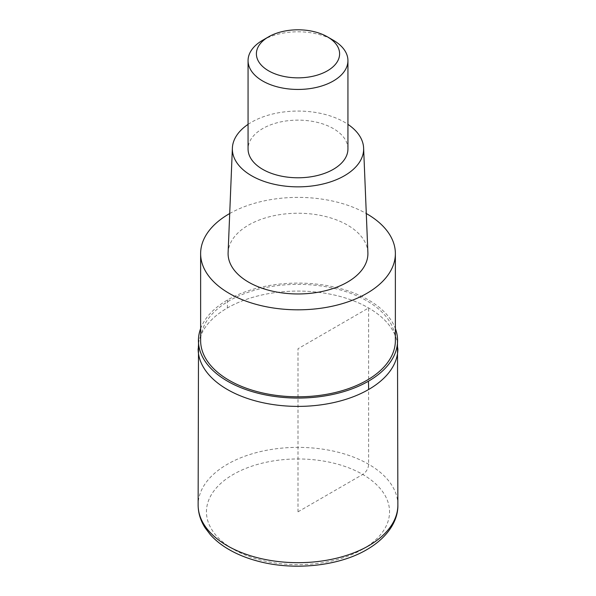 <?xml version="1.0" encoding="UTF-8"?>
<svg xmlns="http://www.w3.org/2000/svg" width="596" height="596" viewBox="0 0 596 596"><rect width="100%" height="100%" fill="white"/><g stroke="black" fill="none" stroke-linecap="round" stroke-linejoin="round"><path stroke-width="0.45" stroke-dasharray="2.98 2.23" d="M198.133 348.735A99.867 57.656 180 0 1 227.381 307.968A99.867 57.656 180 0 1 336.219 295.467A99.867 57.656 180 0 1 397.867 348.735A99.867 57.656 0 0 0 336.219 295.467A99.867 57.656 0 0 0 227.381 307.968A99.867 57.656 -0 0 0 198.133 348.735M200.629 328.575A99.569 57.484 180 0 1 227.597 299.93A99.569 57.484 180 0 1 326.228 285.454A99.569 57.484 180 0 1 395.372 328.575M395.372 340.584A97.371 56.218 0 0 0 335.265 288.643A97.371 56.218 0 0 0 229.147 300.831A97.371 56.218 0 0 0 200.629 340.584M229.706 213.532A97.371 56.218 180 0 1 366.294 213.532M367.888 252.652A69.911 40.364 0 0 0 323.993 216.132A69.911 40.364 0 0 0 248.569 225.065A69.911 40.364 0 0 0 228.112 252.652M248.063 124.363A65.634 37.891 180 0 1 251.587 122.165A65.634 37.891 180 0 1 347.937 124.363M347.937 148.955A49.937 28.832 0 0 0 317.109 122.322A49.937 28.832 0 0 0 262.694 128.572A49.937 28.832 0 0 0 248.063 148.955M262.694 40.237A49.937 28.832 180 0 1 333.306 40.237M298 511.822L362.733 474.446A8.322 4.805 120 0 0 368.619 464.254L368.619 307.968L298 348.735L298 511.822M397.867 505.028A99.867 57.656 0 0 0 336.219 451.753A99.867 57.656 0 0 0 227.381 464.254A99.867 57.656 0 0 0 198.133 505.028M362.733 549.192A91.546 52.85 0 0 0 362.733 474.446A91.546 52.85 0 0 0 233.267 474.446A91.546 52.85 0 0 0 233.267 549.192A91.546 52.85 0 0 0 362.733 549.192M227.597 299.93A166.448 96.098 -120 0 0 227.381 307.968"/><path stroke-width="0.89" d="M368.619 389.508A99.867 57.656 180 0 1 259.781 402.002A99.867 57.656 180 0 1 198.133 348.735A99.867 57.656 -0 0 0 259.781 402.002A99.867 57.656 -0 0 0 368.619 389.508A99.867 57.656 0 0 0 397.867 348.735A99.867 57.656 180 0 1 368.619 389.508A166.448 96.098 60 0 0 368.402 381.231A99.569 57.484 180 0 1 257.949 393.211A99.569 57.484 180 0 1 198.52 338.141A99.569 57.484 180 0 1 200.629 328.575M395.372 328.575A99.569 57.484 180 0 1 397.48 338.141A99.569 57.484 180 0 1 368.402 381.231M200.629 253.605L200.629 340.584A97.371 56.218 0 0 0 260.735 392.518A97.371 56.218 0 0 0 366.853 380.33A97.371 56.218 0 0 0 395.372 340.584L395.372 253.605A97.371 56.218 180 0 1 366.853 293.351A97.371 56.218 180 0 1 260.735 305.539A97.371 56.218 180 0 1 200.629 253.605A97.371 56.218 180 0 1 229.147 213.852A97.371 56.218 180 0 1 229.706 213.532M366.294 213.532A97.371 56.218 180 0 1 395.372 253.605M232.38 148.061L228.112 252.652A69.911 40.364 0 0 0 270.487 290.706A69.911 40.364 0 0 0 347.431 282.139A69.911 40.364 0 0 0 367.888 252.652L363.62 148.061A65.634 37.891 180 0 1 344.413 175.753A65.634 37.891 180 0 1 272.171 183.791A65.634 37.891 180 0 1 232.38 148.061A65.634 37.891 180 0 1 248.063 124.363M347.937 124.363A65.634 37.891 180 0 1 363.62 148.061M248.063 60.621L248.063 148.955A49.937 28.832 0 0 0 278.891 175.589A49.937 28.832 0 0 0 333.306 169.339A49.937 28.832 0 0 0 347.937 148.955L347.937 60.621A49.937 28.832 180 0 1 333.306 81.004A49.937 28.832 180 0 1 278.891 87.254A49.937 28.832 180 0 1 248.063 60.621A49.937 28.832 180 0 1 262.694 40.237L268.572 36.84A41.608 24.026 180 0 1 327.428 36.84A41.608 24.026 180 0 1 327.428 70.812A41.608 24.026 180 0 1 268.58 70.812A41.608 24.026 180 0 1 268.572 36.84L262.694 40.237M327.428 36.84L333.306 40.237A49.937 28.832 180 0 1 347.937 60.621M198.133 505.028A99.867 57.656 0 0 0 259.781 558.296A99.867 57.656 0 0 0 368.619 545.794A99.867 57.656 0 0 0 397.867 505.028C398.232 520.003 388.465 537.048 366.89 549.601C338.342 566.468 292.554 570.975 256.481 560.784C246.67 558.087 237.804 554.511 229.892 550.048C222.04 545.623 215.506 540.483 210.291 534.634L205.099 527.795C200.502 520.599 198.177 513.007 198.133 505.028L198.52 338.141M397.48 338.141L397.867 505.028"/></g></svg>

